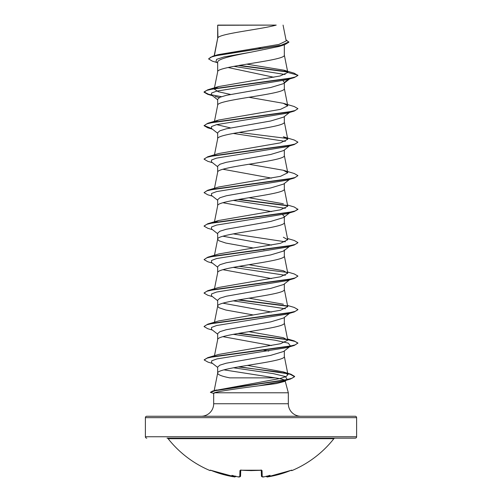 <?xml version="1.0" encoding="UTF-8"?>
<svg xmlns="http://www.w3.org/2000/svg" width="502" height="502" viewBox="0 0 502 502"><rect width="100%" height="100%" fill="white"/><g stroke="black" fill="none" stroke-linecap="round" stroke-linejoin="round"><path stroke-width="0.75" d="M266.267 476.342A0.703 0.697 -5 0 0 267.051 476.825L268.695 476.743A105.269 105.232 -0 0 0 290.451 470.575L291.813 470.161L292.001 470.562A0.703 0.703 0 0 1 291.154 470.318M292.001 470.562A105.615 105.615 0 0 0 333.874 438.698L168.126 438.698A105.615 105.615 0 0 0 209.999 470.562L210.187 470.161L211.549 470.581L210.457 470.205L234.88 476.869M235.733 476.342A0.703 0.697 5 0 1 234.949 476.825L234.961 476.724A78.048 36.953 -36.7 0 1 231.911 475.338A78.048 41.045 33.8 0 0 237.371 476.724L237.371 476.724A105.382 104.981 0 0 0 238.136 476.825L239.787 476.743L239.95 470.575L241.362 470.161A105.451 94.778 0 0 0 260.638 470.161L262.05 470.575L262.213 476.743L263.864 476.825A105.382 104.981 0 0 0 264.629 476.724A78.048 41.045 -33.8 0 0 270.089 475.338A78.048 36.953 36.7 0 1 267.039 476.724L267.051 476.825M356.615 417.664L145.385 417.664A1.406 1.406 0 0 1 146.797 416.258L355.203 416.258A1.406 1.406 0 0 1 356.615 417.664L356.615 436.753A1.406 1.406 0 0 1 355.203 438.164L167.022 438.164A1.406 1.406 0 0 1 168.126 438.698M355.203 438.164L334.978 438.164A1.406 1.406 0 0 0 333.874 438.698M146.797 438.164A1.406 1.406 0 0 1 145.385 436.753L356.615 436.753M300.842 416.258A12.519 12.519 0 0 1 288.324 403.74L213.676 403.74A12.519 12.519 0 0 1 201.158 416.258M223.948 369.861L275.209 377.862C281.427 378.822 284.722 379.776 285.092 380.717M285.18 381.043L288.324 392.79L288.324 403.74M275.209 377.862L229.715 377.862C221.897 376.305 217.881 374.743 217.673 373.187C215.609 367.602 286.391 362.024 284.327 356.445L284.327 350.917M213.676 403.74L213.676 393.261L214.373 392.79L288.324 392.79M290.03 346.468L283.624 351.469L270.666 355.378L226.258 363.203L219.895 365.161L217.673 367.025L217.673 373.099M217.937 25.276L276.225 25.1C261.391 29.292 220.711 33.49 217.937 37.681L217.673 25.276L217.673 38.271M214.367 55.753L217.673 38.353M217.033 62.568L212.409 61.175L208.575 58.903L210.903 57.128L217.567 55.345L284.778 44.672L279.068 46.454L251 52.177C233.185 55.546 217.222 58.916 217.673 62.286L217.673 71.755M284.327 44.81L284.327 55.094C286.391 60.673 215.609 66.258 217.673 71.836M289.566 78.965L283.624 83.608L270.678 87.517L226.264 95.336L219.895 97.294L217.673 99.252L217.673 105.238M284.327 83.056L284.327 88.578C286.391 94.156 215.609 99.741 217.673 105.32M289.566 112.448L283.624 117.091L270.666 121.001L226.251 128.826L219.895 130.777L217.673 132.735L217.673 138.715M284.327 116.539L284.327 122.061C286.391 127.64 215.609 133.225 217.673 138.803M289.566 145.931L283.624 150.569L270.672 154.484L226.264 162.303L219.895 164.261L217.673 166.218L217.673 172.199M284.327 150.023L284.327 155.545C286.391 161.123 215.609 166.708 217.673 172.286M290.03 179.051L283.624 184.052L270.666 187.968L226.251 195.793L219.889 197.744L217.673 199.702L217.673 205.682M284.327 183.506L284.327 189.028C286.391 194.607 215.609 200.191 217.673 205.77M282.657 214.749L284.327 216.444L283.624 217.535L270.666 221.451L226.258 229.27L219.895 231.227L217.673 233.185L217.673 239.165M284.327 216.444L284.327 222.511C286.391 228.09 215.609 233.675 217.673 239.253L219.023 240.772L225.812 243.056L253.058 247.95M284.327 249.927L283.63 251.019L270.685 254.928L226.264 262.753L219.895 264.711L217.673 266.669L217.673 272.737C215.609 267.152 286.391 261.573 284.327 255.995L284.327 249.927M214.48 288.719L217.673 272.737M290.03 279.501L283.624 284.508L270.666 288.418L226.251 296.236L219.895 298.194L217.673 300.152L217.673 306.132M284.327 283.956L284.327 289.478C286.391 295.057 215.609 300.635 217.673 306.22L219.023 307.739L225.812 310.023L253.058 314.917M290.545 312.583L283.624 317.986L270.672 321.895L226.258 329.72L219.895 331.678L217.673 333.635L217.673 339.616M284.327 317.44L284.327 322.962C286.391 328.54 215.609 334.119 217.673 339.703M258.53 47.941L262.195 48.55M228.059 67.513L273.854 77.264M283.059 80.728L284.327 82.51L288.556 79.266M222.932 169.249L271.538 178.128M222.932 202.733L271.538 211.612M222.932 236.216L271.538 245.095M263.029 249.588L263.989 249.758M222.932 269.7L271.538 278.579M222.932 303.183L271.538 312.062M222.932 336.666L271.538 345.539M263.029 350.038L268.796 351.074M145.385 417.664L145.385 436.753M208.575 58.903L212.754 56.23L218.05 54.662L278.886 44.427L286.215 40.938L283.065 25.1M251.653 25.1L221.765 25.1M285.123 74.503L233.806 66.352M217.673 63.076L216.011 61.765L216.582 59.368L223.873 56.971L251 52.177M287.627 71.999L238.325 65.542M284.778 44.672L288.888 42.187L285.989 39.796M217.673 25.696L217.849 25.1L274.588 25.1M217.673 99.798L211.455 94.941L211.555 93.039L216.619 91.144L286.962 79.736L294.216 77.603L297.937 75.463L294.116 73.166L283.925 70.18L246.683 64.156M287.313 71.667L239.259 65.385M212.754 56.23L280.486 45.487L288.888 41.904M214.461 88.59L218.64 86.564L207.778 89.789L287.345 78.839L295.207 77.013L297.937 75.187L287.784 72.464L283.925 70.18M214.831 390.537L280.028 378.514L286.109 376.55L287.953 374.592L283.147 371.856L247.436 365.387M287.627 339.446L294.222 340.914L297.937 343.048L295.214 344.874L287.345 346.7L207.784 357.656L218.64 354.431L280.505 343.738L287.772 340.174L283.354 337.689L248.942 331.659M287.52 305.461L294.216 307.431L297.937 309.565L295.214 311.391L287.345 313.217L207.778 324.173L218.64 320.947L280.505 310.255L287.772 306.691L284.308 289.309M283.36 304.206L248.942 298.175M287.52 271.977L294.222 273.948L297.937 276.081L295.207 277.907L287.339 279.733L207.778 290.689L218.646 287.464L280.505 276.771L287.772 273.207L283.354 270.722L248.942 264.692M287.52 238.494L294.222 240.464L297.937 242.598L295.214 244.424L287.345 246.25L207.784 257.206L218.64 253.981L280.505 243.288L287.765 239.724L283.36 237.239M214.461 222.524L218.64 220.497L280.505 209.805L287.765 206.24L284.308 188.859M283.354 203.756L248.942 197.725M283.36 170.272L294.216 173.497L297.937 175.637L295.207 177.463L287.339 179.283L207.778 190.239L218.646 187.014L280.505 176.321L287.765 172.757L283.36 170.272L248.942 164.242M207.784 156.756L218.646 153.53L280.505 142.838L287.765 139.274L283.354 136.789L294.222 140.014L297.937 142.154L295.207 143.98L287.345 145.8L207.784 156.756L204.076 159.034M230.462 127.903L216.619 124.621M214.461 122.074L218.64 120.047L280.505 109.354L287.765 105.796L283.354 103.305L248.942 97.275M230.462 94.42L218.288 91.734L214.235 89.055L214.316 88.616M218.64 86.564L280.016 75.99L287.784 72.464M233.449 367.771L273.295 373.626L285.418 376.556L287.175 379.487L284.766 381.363L276.288 383.584L259.183 385.762C240.044 388.19 218.132 391.334 214.373 392.79M215.044 96.484L219.343 97.557M283.354 103.305L294.222 106.531L297.937 108.67L294.222 111.08L286.962 113.22L216.613 124.628L211.555 126.523L211.455 128.424L217.673 133.281M233.204 133.432L285.381 141.363M297.937 142.154L294.222 144.563L286.956 146.703L216.613 158.105L211.555 160.006L211.455 161.908L217.673 166.764M297.937 175.637L294.216 178.047L286.956 180.187L216.619 191.588L211.555 193.49L211.455 195.391L217.673 200.248M233.204 200.398L285.381 208.33M287.52 205.011L294.216 206.981L297.937 209.397L294.216 211.53L286.962 213.67L216.619 225.072L211.555 226.973L211.455 228.874L217.673 233.731M233.204 233.882L285.381 241.813M289.849 246.055L286.962 247.153L216.613 258.555L211.555 260.456L211.455 262.358L217.673 267.215M233.204 267.365L285.381 275.297M289.849 279.539L286.956 280.637L216.619 292.038L211.555 293.94L211.455 295.841L217.673 300.698M233.204 300.849L285.381 308.78M290.514 312.602L286.962 314.12L216.619 325.522L211.555 327.423L211.455 329.325L217.673 334.181M233.204 334.332L275.008 340.199L288.286 343.13L290.514 346.085M289.849 346.505L286.962 347.604L216.989 358.911L211.718 360.794L211.574 362.682L217.673 367.42M287.175 379.487L283.228 381.187L259.183 385.762M294.216 77.603L214.655 88.553L206.786 90.379L204.063 92.205L207.778 94.338L211.969 95.342M294.222 111.08L214.655 122.036L206.786 123.862L204.063 125.688L207.784 127.822L211.969 128.826M294.222 144.563L214.661 155.52L206.793 157.346L204.063 159.172L207.784 161.305L212.434 162.673M294.216 178.047L214.655 189.003L206.786 190.829L204.063 192.655L207.778 194.789L212.434 196.156M238.011 199.532L287.533 205.776M294.216 211.53L214.655 222.486L206.786 224.312L204.063 226.138L207.784 228.272L212.434 229.64M297.924 242.742L294.222 245.014L214.655 255.97L206.793 257.796L204.063 259.622L207.784 261.755L212.434 263.123M297.937 276.081L294.222 278.497L214.655 289.453L206.793 291.279L204.063 293.105L207.778 295.239L212.434 296.607M238.011 299.983L287.539 306.226M297.924 309.703L294.216 311.98L214.655 322.937L206.786 324.763L204.063 326.589L207.778 328.722L212.434 330.09M238.011 333.466L287.539 339.71M287.684 339.735L295.094 341.46L297.924 343.186M297.937 343.048L294.222 345.464L215.145 356.332L207.1 358.139L204.17 359.953L207.991 362.124L212.584 363.467M238.174 366.918L277.292 371.8L290.087 374.247L294.624 376.688L290.583 379.004L223.804 389.012L215.408 390.681L210.363 392.351L214.072 393.518M207.778 89.789L204.063 91.929L208.644 94.301L221.495 96.673M297.937 108.67L295.214 110.49L287.345 112.316L207.784 123.272L204.063 125.688M204.076 125.55L211.486 128.449M238.971 132.402L287.182 138.47M207.778 190.239L204.063 192.655M238.971 199.363L287.182 205.437M297.937 209.114L295.214 210.94L287.345 212.766L207.784 223.723L204.076 226M207.784 257.206L204.063 259.622M238.971 266.33L287.194 272.404M207.778 290.689L204.076 292.961M238.971 299.813L287.188 305.887M207.778 324.173L204.076 326.444M238.971 333.297L287.194 339.371M207.784 357.656L204.188 359.815M239.128 366.755L290.815 374.172L294.624 376.406L292.057 378.251L284.703 380.096L212.39 391.146L210.363 392.351M264.629 476.724L263.864 476.831C262.966 477.245 262.157 476.988 261.435 476.072L261.278 470.248M240.722 470.248L240.565 476.072A0.703 0.697 -178.5 0 1 239.787 476.743M291.493 470.217A0.703 0.703 -26 0 0 291.813 470.161M267.478 476.894L290.551 470.537M210.187 470.161A0.703 0.703 26 0 0 210.507 470.217M261.435 476.072A0.703 0.697 -1.5 0 0 262.213 476.743M211.549 470.575A105.269 105.232 -0 0 0 233.304 476.743L211.549 470.581M261.322 470.173A0.703 0.653 -1.5 0 0 262.05 470.575M234.961 476.724L235.771 476.078M261.272 469.941L261.442 470.292L251 470.612L241.362 470.161M240.678 470.173A0.703 0.653 -178.5 0 1 239.95 470.575M238.174 476.837L238.136 476.831C239.046 477.245 239.862 476.988 240.565 476.072L239.391 476.894M214.103 391.027L217.692 373.017M287.953 374.592L284.308 356.276M214.48 355.686L217.692 339.534M287.772 340.174L284.308 322.792M214.48 322.202L217.692 306.051M287.772 273.207L284.308 255.825M214.48 255.236L217.692 239.084M287.772 239.724L284.308 222.342M214.48 221.752L217.692 205.6M214.48 188.269L217.692 172.117M287.772 172.757L284.308 155.375M214.48 154.785L217.692 138.634M287.772 139.274L284.308 121.892M214.48 121.302L217.692 105.15M287.772 105.796L284.308 88.408M214.373 88.327L217.692 71.667M287.772 72.319L284.308 54.925M214.185 55.81L217.692 38.183M212.434 95.706L207.778 94.338M212.434 129.19L207.784 127.822M286.962 247.153L294.222 245.014M286.956 280.637L294.222 278.497M286.962 314.12L294.216 311.98M286.962 347.604L294.222 345.464M283.228 381.187L290.583 379.004M289.566 212.898L283.624 217.535M290.545 245.616L283.624 251.019M216.588 389.947L212.39 391.146M283.147 371.856L290.815 374.172M287.52 338.944L294.222 340.914M218.64 220.497L207.784 223.723M218.64 120.047L207.784 123.272M264.466 476.756L262.596 476.894M240.558 470.292L241.368 470.217L240.558 470.292L240.728 469.941M291.48 470.211L268.695 476.749C267.359 476.454 268.225 477.816 266.242 476.191M235.714 476.385L234.566 476.894M209.999 470.562L210.903 470.217M233.304 476.749C234.616 476.48 233.913 477.791 235.758 476.191M260.632 470.217L241.368 470.217M237.534 476.756L238.136 476.831"/></g></svg>
